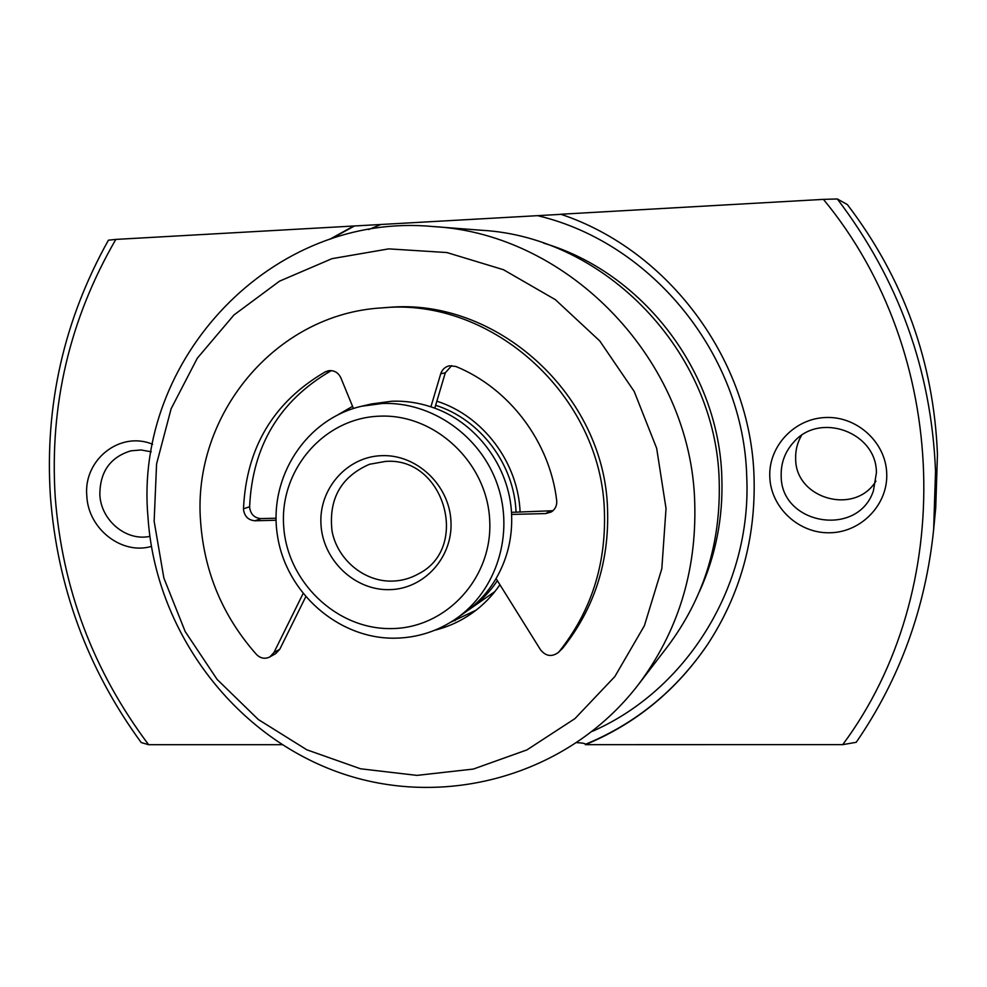 <?xml version="1.0" encoding="UTF-8"?>
<svg xmlns="http://www.w3.org/2000/svg" width="987" height="987" viewBox="0 0 987 987"><rect width="100%" height="100%" fill="white"/><g stroke="black" fill="none" stroke-linecap="round" stroke-linejoin="round"><path stroke-width="1.48" d="M933.653 529.476L935.725 507.811L937.453 454.341C933.727 361.822 903.71 278.581 847.389 204.593L837.309 198.967C898.725 279.654 931.457 370.421 935.528 471.243L933.653 529.476C925.535 608.202 899.725 679.142 856.222 742.298L842.725 744.642C956.551 591.781 950.962 353.58 823.429 199.374L560.764 214.241C669.112 250.254 750.885 360.674 754.056 477.35C755.783 538.816 740.287 594.519 707.593 644.462C676.292 690.53 635.529 723.927 585.34 744.667L842.725 744.642M55.21 496.905C62.206 588.585 93.346 671.185 148.618 744.704L141.178 742.532C87.535 668.989 57.271 586.846 50.386 496.103C44.612 405.163 63.97 319.862 108.422 240.186L115.824 239.409C69.645 319.171 49.449 405.003 55.21 496.905M666.028 508.478L656.663 448.283L634.172 391.407L599.775 340.959L555.385 299.678L503.469 269.722L446.901 252.549L388.742 248.872L332.014 258.656L279.58 281.135L233.981 314.952L197.289 358.232L171.133 408.729L156.575 463.952L154.145 521.259L163.854 577.987L185.186 631.544L217.152 679.463L258.323 719.523L306.846 749.812L360.551 768.787L416.933 775.387L473.316 769.07L526.91 749.91L574.952 718.61L614.852 676.551L644.388 625.733L661.821 568.709L666.028 508.478M147.988 517.2C133.566 359.848 271.573 211.082 433.589 226.578C569.524 233.956 691.603 361.23 694.749 503.296C696.625 571.658 677.773 632.173 638.194 684.842C567.796 776.374 442.842 810.093 337.579 771.97C232.142 733.884 155.317 629.817 147.988 517.2M151.369 546.416C121.685 555.175 88.139 528.822 86.819 496.017C83.192 459.917 119.995 430.554 152.603 444.273M151.245 451.812L141.042 449.961L130.852 450.837C110.223 457.191 99.884 471.823 99.847 494.721C100.921 520.383 126.225 541.555 149.864 536.36M875.938 481.125C854.804 515.856 795.127 498.743 795.658 458.573C795.399 450.356 797.336 442.669 801.456 435.526M886.733 473.637C887.992 504.69 861.17 532.351 829.956 532.77C798.754 533.659 770.736 507.528 769.786 476.906C768.379 446.297 794.473 418.377 825.848 417.501C857.209 416.169 885.956 442.558 886.733 473.637M781.173 475.574C780.507 524.714 857.802 538.088 873.396 490.909L876.394 472.896C876.888 432.392 819.901 411.468 793.77 442.09C785.097 451.614 780.902 462.78 781.173 475.574M434.897 630.199C448.406 626.807 460.867 621.082 472.292 613.001C483.099 605.278 492.316 595.864 499.928 584.76M450.603 622.279L476.166 610.114M433.589 226.578L481.607 230.267C605.722 237.065 716.463 352.421 719.202 481.385C720.855 543.479 703.62 598.554 667.508 646.621L638.194 684.842M561.072 214.339L115.824 239.409M585.34 744.667L585.698 744.21C584.514 743.31 581.614 742.816 577 742.693M148.618 744.704L281.998 744.692M353.877 225.949L329.646 239.323M520.1 512.117C518.237 462.57 483.099 415.909 436.859 401.191M352.556 406.348L338.566 414.417M823.429 199.374L837.309 198.967M456.278 618.565C437.809 631.248 417.402 637.799 395.034 638.194C338.208 639.07 285.601 592.471 277.335 534.831C268.476 477.252 305.884 419.031 361.489 406.274L382.327 403.486C431.763 401.487 480.817 435.859 497.522 484.925C514.424 533.93 496.621 590.522 456.278 618.565L464.581 612.754C477.424 603.711 487.923 592.311 496.066 578.567L540.555 649.841C545.873 656.318 551.819 657.182 558.371 652.456L559.284 651.469C590.979 611.496 606.018 565.045 604.426 512.117C601.885 396.206 492.192 297.001 382.253 307.87C275.126 313.693 191.823 415.663 200.632 522.111C204.346 572.509 222.976 616.641 256.509 654.504C260.543 658.44 264.972 659.267 269.784 656.96L273.93 652.555L303.009 593.718M558.371 652.456L562.8 648.089C594.236 608.436 609.164 562.393 607.573 509.934C605.08 395.059 496.35 296.742 387.323 307.512L382.253 307.87M276.027 518.212L261.086 518.594C254.523 518.076 250.71 514.412 249.649 507.602L249.625 506.726C252.376 446.087 279.469 400.808 330.904 370.865L331.447 370.606M276.064 520.248L255.053 520.766C248.428 520.248 244.579 516.546 243.518 509.674L243.493 508.811C246.244 447.642 273.535 401.968 325.389 371.791L328.634 370.693C334.198 370.162 338.257 372.531 340.823 377.774L353.432 408.482M496.066 578.567C507.367 558.987 512.549 537.607 511.599 514.424C509.773 466.37 475.722 421.141 430.912 406.841C418.118 402.622 405.102 400.747 391.876 401.228L371.359 403.967L361.489 406.274M391.259 628.583C446.136 628.423 492.945 577.926 489.7 520.334C487.282 462.73 435.07 413.639 379.711 416.169C324.316 417.846 279.889 469.257 283.627 525.318C286.551 581.405 336.394 629.583 391.259 628.583M466.987 611.015L469.43 609.349C480.459 601.601 489.774 592.04 497.386 580.677M516.041 512.228C514.35 464.383 480.348 419.315 435.637 405.299M389.137 589.658C354.481 590.46 322.761 559.962 320.972 524.418C318.678 488.873 346.968 456.549 381.858 455.661C416.724 454.254 449.381 485.11 450.96 521.272C453.07 557.421 423.83 589.387 389.137 589.658M385.461 461.422L369.483 464.272C340.897 476.783 328.412 499.064 332.039 531.142C337.418 559.543 363.895 581.725 391.95 581.121C401.388 580.911 410.21 578.505 418.426 573.891C470.713 547.797 444.113 456.562 385.461 461.422M430.912 406.841L440.733 373.765C442.188 369.471 445.075 366.806 449.393 365.795L455.834 366.461C509.378 388.273 549.907 441.954 556.705 500.631C557.1 505.529 555.286 509.304 551.289 511.969L545.749 513.573L511.599 514.424M434.773 408.199L445.297 372.827L451.688 365.597M552.991 510.711L511.476 512.339M269.784 656.96L275.669 653.628L279.777 649.261L305.662 596.925M453.798 620.243L455.081 620.712M543.59 243.123C642.685 272.289 718.894 371.593 721.83 477.239C723.237 517.644 715.735 555.866 699.314 591.892M592.57 731.244C686.927 689.876 751.934 585.784 746.727 476.548C743.692 355.764 652.839 243.209 538.433 215.869M707.716 644.277C676.453 690.209 635.776 723.52 585.698 744.21M331.027 238.866L354.456 225.986M380.094 224.814L368.57 229.564M243.493 508.811L249.625 506.726M255.053 520.766L261.086 518.594M325.389 371.791L330.904 370.865M440.733 373.765L445.297 372.827M545.749 513.573L549.401 511.389M559.284 651.469L562.8 648.089M273.93 652.555L279.777 649.261M494.98 591.484L469.43 609.349"/></g></svg>
